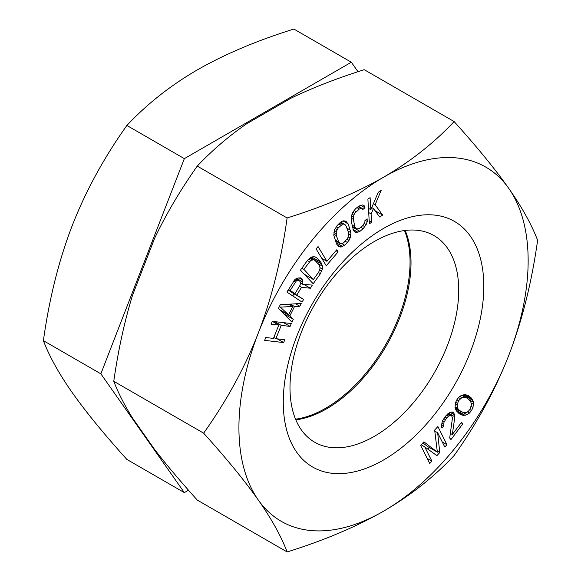 <?xml version="1.0" encoding="UTF-8"?>
<svg xmlns="http://www.w3.org/2000/svg" width="581" height="581" viewBox="0 0 581 581"><rect width="100%" height="100%" fill="white"/><g stroke="black" fill="none" stroke-linecap="round" stroke-linejoin="round"><path stroke-width="0.87" d="M404.485 230.534A119.301 68.878 -60 0 1 410.048 262.111A119.301 68.878 -60 0 1 295.555 419.199M188.498 490.219L184.351 492.615L126.883 459.44C103.89 433.942 85.668 411.66 72.226 392.589C58.906 373.583 49.291 356.269 43.393 340.655C49.298 298.474 58.906 260.121 72.226 225.602C85.676 191.142 103.89 157.763 126.883 125.46C147.087 103.963 170.611 85.407 197.467 69.8C224.76 54.186 256.896 40.605 293.877 29.05L351.338 62.225L357.998 71.703M184.351 492.615L100.854 373.83L184.351 158.635L351.338 62.225M43.393 340.655L100.854 373.83M126.883 125.46L184.351 158.635M371.593 222.327L371.085 213.924L373.445 208.557L379.705 217.018L382.654 215.086L375.13 204.723L381.165 190.394L378.216 192.326L370.831 209.719L370.104 197.642L367.889 199.087L369.378 223.779L371.593 222.327L369.211 220.954M383.533 511.2A204.519 118.081 -60 0 1 258.298 500.016A204.519 118.081 -60 0 1 258.298 333.029A204.519 118.081 -60 0 1 383.533 177.227A204.519 118.081 -60 0 1 508.774 188.411A204.519 118.081 -60 0 1 508.774 355.398A204.519 118.081 -60 0 1 383.533 511.2C356.24 526.814 324.104 540.395 287.123 551.95C281.226 536.328 271.61 519.015 258.298 500.016C244.848 480.937 226.626 458.656 203.633 433.165C226.626 400.861 244.848 367.475 258.298 333.029C271.618 298.496 281.226 260.143 287.123 217.969C324.365 206.313 356.502 192.725 383.533 177.227C410.571 161.467 434.094 142.911 454.117 121.56C477.11 147.058 495.332 169.34 508.774 188.411C522.094 207.417 531.709 224.731 537.607 240.345C531.702 282.526 522.094 320.879 508.774 355.398C495.324 389.858 477.11 423.237 454.117 455.54C433.913 477.037 410.389 495.593 383.533 511.2M283.267 402.103A141.8 81.87 -60 0 1 383.533 228.435A141.8 81.87 -60 0 1 483.806 286.324A141.8 81.87 -60 0 1 383.533 459.992A141.8 81.87 -60 0 1 283.267 402.103M291.255 323.552L272.249 321.344L271.102 324.198L278.793 325.091L273.462 338.411L265.778 337.517L264.638 340.372L283.644 342.579L284.792 339.725L275.888 338.687L281.219 325.367L290.115 326.406L291.255 323.552M280.296 304.705L278.43 308.431L291.909 322.099L293.303 319.31L289.846 315.861L294.509 306.543L299.832 306.267L301.234 303.471L280.296 304.705M296.898 294.923L301.495 287.326L310.407 288.227L312.302 285.097L302.476 284.218L302.912 282.003L302.44 279.81L300.457 277.871L297.123 278.168L295.075 279.316L286.912 292.069L302.026 302.084L303.645 299.404L288.212 289.912M320.937 262.336L316.877 257.986L315.222 256.955L313.537 256.635L311.242 257.158L307.705 260.063L300.442 270.136L313.166 283.753L320.429 273.687L322.339 269.039L322.47 266.2L320.937 262.336L311.765 257.034M316.1 248.879L326.261 265.771L338.091 251.907L336.791 249.75L326.936 261.305L318.076 246.569L316.1 248.879M347.467 242.495L350.125 238.137L350.953 232.698L348.15 223.903L345.688 221.136L343.661 220.816L341.955 221.346L337.263 225.392L334.605 229.756L333.777 235.196L336.581 243.991L339.05 246.758L341.069 247.07L344.678 245.247L347.467 242.495L345.245 241.217M439.766 452.534L437.66 432.758L444.785 447.043L446.934 444.69L437.885 426.541L434.661 430.071L437.37 452.171L423.905 441.829L420.68 445.358L429.729 463.507L431.879 461.154L424.755 446.869L436.897 455.664L439.766 452.534L437.232 451.067M356.385 232.531L359.93 231.325L363.183 228.674L366.161 224.593L367.236 221.499L367.127 218.805L364.955 220.569L364.875 222.298L362.624 225.798L359.363 228.449L356.545 229.067L354.802 226.59L353.386 219.4L353.814 215.159L354.715 213.321L359.327 209.015L362.145 208.397L362.791 209.538L364.962 207.773L364.134 205.667L362.304 204.926L358.767 206.139L355.507 208.782L352.529 212.871L351.454 215.965L351.214 221.165L353.459 230.461L354.563 231.79L356.385 232.531L354.069 231.194M452.446 418.095L449.687 438.03L450.972 439.57L462.817 423.818L461.525 422.278L452.316 434.53L454.865 416.824L454.749 415.03L453.536 412.75L452.171 411.958L449.825 412.474L445.765 415.931L442.402 421.051L441.32 426.396L442.025 428.066L443.666 425.873L444.022 422.155L446.724 417.906L448.626 416.025L451.56 415.371L452.446 418.095M463.377 415.43L467.03 414.718L469.441 413.076L471.525 410.498L472.999 407.455L473.515 402.306L472.869 400.44L470.988 397.636L468.206 395.545L465.141 394.615L461.496 395.327L459.084 396.968L456.993 399.546L455.526 402.589L455.003 407.739L456.281 410.774L460.312 414.5L463.377 415.43L457.044 411.769M280.826 307.102L292.809 306.477L288.612 314.866L279.49 306.325M300.108 285.155L294.966 293.645L290.144 290.449L296.419 280.834L297.603 280.362L299.796 281.197L300.493 282.279L300.108 285.155M303.878 269.352L310.806 260.411L313.675 259.765L315.062 260.506L319.122 264.849L320.109 268.139L318.802 271.944L313.355 279.497L303.878 269.352L301.851 268.182M347.758 238.166L343.734 242.713L342.18 243.664L340.822 243.853L338.672 241.928L336.305 235.588L336.246 231.601L338.215 227.926L342.55 224.23L343.908 224.041L346.058 225.965L348.426 232.298L348.709 234.332L347.758 238.166M459.324 410.295L457.763 408.428L457.094 405.16L458.54 400.716L461.837 397.665L464.88 397.186L467.03 398.116L470.755 401.616L471.423 404.884L469.978 409.329L468.192 411.442L466.681 412.379L463.638 412.859L455.032 407.818M203.633 433.165L113.774 381.289C118.219 392.879 124.479 405.153 132.548 418.102L154.59 449.454C166.122 464.401 180.35 481.271 197.264 500.067L287.123 551.95M454.117 121.56L364.251 69.684C336.973 78.297 312.505 87.818 290.849 98.262L246.765 123.709C228.798 136.114 212.297 150.239 197.264 166.093L287.123 217.969M197.264 166.093C180.35 190.023 166.122 214.12 154.59 238.384L132.548 295.192C124.479 321.46 118.219 350.154 113.774 381.289M405.182 230.439A119.301 68.878 -60 0 1 411.014 262.67A119.301 68.878 -60 0 1 295.831 419.845M289.992 387.614A119.301 68.878 -60 0 1 342.071 267.558A119.301 68.878 -60 0 1 434 235.595A119.301 68.878 -60 0 1 458.714 290.209A119.301 68.878 -60 0 1 406.635 410.266A119.301 68.878 -60 0 1 314.699 442.228A119.301 68.878 -60 0 1 289.992 387.614M290.115 326.406L283.644 322.666M281.219 325.367L274.74 321.634M275.888 338.687L273.825 337.496M283.644 342.579L277.173 338.839M278.793 325.091L272.315 321.351M283.666 313.74L293.303 319.31M292.737 295.925L294.008 293.833L288.183 289.977M312.433 258.988L311.489 257.1M305.461 275.503L305.751 275.103M428.037 449.244L429.512 447.631M437.37 452.171L427.725 446.6L422.917 442.911M463.682 396.184L463.13 394.688M455.751 409.787L456.964 409.315M299.832 306.267L295.569 303.805M294.509 306.543L290.304 304.117M289.846 315.861L280.34 310.37M292.809 306.477L288.866 304.204M288.612 314.866L279.693 309.709M301.495 287.326L299.491 286.172M303.645 299.404L294.008 293.833M301.742 278.727L300.195 277.834M302.44 279.81L298.881 277.762M302.912 282.003L296.688 278.415M302.476 284.218L300.559 283.114M310.407 288.227L303.652 284.327M294.966 293.645L288.292 289.796M298.837 280.558L295.896 278.858M297.603 280.362L295.438 279.112M296.419 280.834L294.661 279.817M295.286 281.959L293.666 281.022M290.144 290.449L288.474 289.491M316.877 257.986L315.033 256.918M321.99 264.202L312.353 258.632M322.47 266.2L317.945 263.585M322.339 269.039L320.058 267.725M321.671 271.298L319.666 270.136M320.429 273.687L318.395 272.511M309.324 261.799L307.298 260.629M313.355 279.497L304.306 274.276M315.062 260.506L310.29 257.746M313.675 259.765L310.239 257.782M312.258 259.736L309.586 258.189M310.806 260.411L308.613 259.141M326.936 261.305L321.787 258.334M338.091 251.907L335.985 250.694M347.01 222.131L345.129 221.049M348.15 223.903L343.102 220.991M350.517 230.236L346.872 228.137M350.953 232.698L347.917 230.94M350.888 235.073L348.629 233.765M350.125 238.137L348.201 237.026M349.05 240.352L347.046 239.198M344.678 245.247L341.984 243.693M342.783 246.54L336.094 242.684M341.069 247.07L337.089 244.775M338.215 227.926L336.239 226.786M340.996 225.181L338.781 223.896M336.98 229.727L335.135 228.66M336.246 231.601L334.409 230.541M336.021 233.555L333.959 232.364M336.305 235.588L333.806 234.143M338.672 241.928L335.026 239.822M339.653 243.272L335.397 240.817M345.078 224.622L340.786 222.145M343.908 224.041L340.713 222.196M342.55 224.23L339.965 222.734M367.236 221.499L365.238 220.337M366.161 224.593L364.287 223.503M364.904 226.728L362.842 225.537M363.183 228.674L360.786 227.287M359.93 231.325L352.355 226.953M358.019 232.313L353.059 229.451M364.962 207.773L360.532 205.216M362.145 208.397L358.55 206.313M360.874 208.318L358.07 206.698M359.327 209.015L356.93 207.628M356.073 211.666L354.018 210.475M354.715 213.321L352.885 212.261M353.814 215.159L352.086 214.157M353.379 217.185L351.44 216.074M353.386 219.4L351.156 218.115M354.802 226.59L351.963 224.956M355.536 228.217L352.224 226.299M356.545 229.067L352.282 226.605M371.085 213.924L368.703 212.552M373.445 208.557L371.746 207.577M382.654 215.086L375.006 210.671M375.13 204.723L373.38 203.713M370.831 209.719L368.448 208.347M437.66 432.758L434.784 431.095M424.755 446.869L421.181 444.806M431.879 461.154L427.209 458.46M446.934 444.69L442.264 441.996M451.56 415.371L448.242 413.461M450.13 415.328L447.697 413.919M448.626 416.025L446.731 414.928M446.724 417.906L445.017 416.918M445.409 419.656L443.811 418.734M444.022 422.155L442.359 421.189M443.55 424.079L441.734 423.033M443.666 425.873L441.487 424.617M453.536 412.75L452.163 411.958M454.051 413.36L451.771 412.045M454.749 415.03L450.188 412.394M454.865 416.824L448.626 413.222M452.316 434.53L450.333 433.382M462.817 423.818L461.111 422.83M470.988 397.636L466.049 394.789M472.237 399.27L464.183 394.615M472.869 400.44L463.231 394.869M473.515 402.306L469.31 399.881M473.551 404.412L471.031 402.953M472.999 407.455L471.206 406.417M471.525 410.498L469.826 409.511M469.441 413.076L467.429 411.914M467.03 414.718L463.769 412.837M465.207 415.422L455.882 410.041M462.156 415.197L458.22 412.924M457.763 408.428L454.988 406.831M461.488 411.929L455.199 408.298M467.03 398.116L461.917 395.16M464.88 397.186L461.59 395.291M461.837 397.665L459.796 396.482M460.334 398.602L458.576 397.593M458.54 400.716L456.891 399.764M457.363 403.287L455.664 402.306M457.094 405.16L455.25 404.093"/></g></svg>
